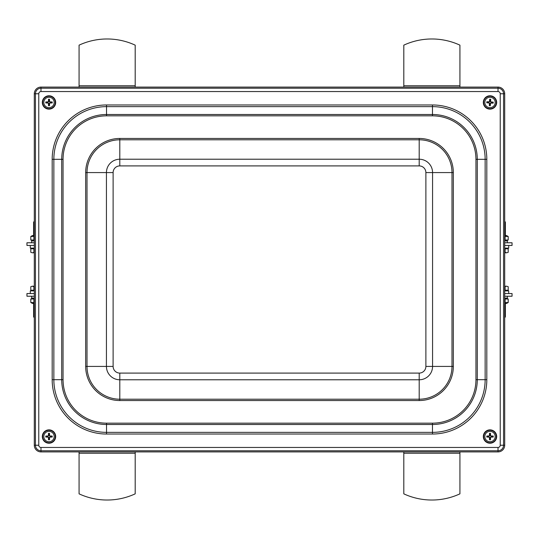 <?xml version="1.0" encoding="UTF-8"?>
<svg xmlns="http://www.w3.org/2000/svg" width="539" height="539" viewBox="0 0 539 539"><rect width="100%" height="100%" fill="white"/><g stroke="black" fill="none" stroke-linecap="round" stroke-linejoin="round"><path stroke-width="0.81" d="M49.312 100.658A1.826 1.826 0 0 0 48.692 100.658L48.49 99.264A10.686 0.93 90.4 0 0 48.436 101.46L48.005 101.891A10.686 0.93 179.6 0 0 45.808 101.945L47.203 102.147A1.826 1.826 0 0 0 47.203 102.767L48.005 102.733L48.719 103.448L48.49 105.651A3.234 3.234 0 0 0 49.514 105.651A10.686 0.93 -89.6 0 0 49.561 103.448L49.992 103.016A10.686 0.93 -0.4 0 0 52.195 102.962L50.801 102.767A1.826 1.826 0 0 0 50.801 102.147L49.992 102.174L49.278 101.46L49.514 99.264A3.234 3.234 0 0 0 48.49 99.264M47.203 102.767L45.808 102.962A10.686 0.93 0.4 0 0 48.005 103.016L48.436 103.448A10.686 0.93 89.6 0 0 48.49 105.651M45.808 101.945A3.234 3.234 0 0 0 45.808 102.962M48.692 104.256A1.826 1.826 0 0 0 49.312 104.256L49.514 105.651M50.801 102.147L52.195 101.945A10.686 0.93 -179.6 0 0 49.992 101.891L49.561 101.46A10.686 0.93 -90.4 0 0 49.514 99.264M52.195 102.962A3.234 3.234 0 0 0 52.195 101.945M54.183 102.457A5.188 5.188 0 0 1 46.408 106.944A5.188 5.188 0 0 1 46.408 97.963A5.188 5.188 0 0 1 54.183 102.457M49.002 108.804A6.347 6.347 0 0 1 43.504 99.284A6.347 6.347 0 0 1 54.5 99.284A6.347 6.347 0 0 1 49.002 108.804M48.692 100.658L48.719 101.46L48.005 102.174L47.203 102.147M49.312 104.256L49.278 103.448L49.992 102.733L50.801 102.767M49.312 434.744A1.826 1.826 0 0 0 48.692 434.744L48.49 433.349A10.686 0.93 90.4 0 0 48.436 435.552L48.005 435.984A10.686 0.93 179.6 0 0 45.808 436.038L47.203 436.233A1.826 1.826 0 0 0 47.203 436.853L48.005 436.826L48.719 437.54L48.49 439.736A3.234 3.234 0 0 0 49.514 439.736A10.686 0.93 -89.6 0 0 49.561 437.54L49.992 437.109A10.686 0.93 -0.4 0 0 52.195 437.055L50.801 436.853A1.826 1.826 0 0 0 50.801 436.233L49.992 436.267L49.278 435.552L49.514 433.349A3.234 3.234 0 0 0 48.49 433.349M47.203 436.853L45.808 437.055A10.686 0.93 0.4 0 0 48.005 437.109L48.436 437.54A10.686 0.93 89.6 0 0 48.49 439.736M45.808 436.038A3.234 3.234 0 0 0 45.808 437.055M48.692 438.342A1.826 1.826 0 0 0 49.312 438.342L49.514 439.736M50.801 436.233L52.195 436.038A10.686 0.93 -179.6 0 0 49.992 435.984L49.561 435.552A10.686 0.93 -90.4 0 0 49.514 433.349M52.195 437.055A3.234 3.234 0 0 0 52.195 436.038M54.183 436.543A5.188 5.188 0 0 1 46.408 441.037A5.188 5.188 0 0 1 46.408 432.056A5.188 5.188 0 0 1 54.183 436.543M49.002 442.896A6.347 6.347 0 0 1 43.504 433.369A6.347 6.347 0 0 1 54.5 433.369A6.347 6.347 0 0 1 49.002 442.896M48.692 434.744L48.719 435.552L48.005 436.267L47.203 436.233M49.312 438.342L49.278 437.54L49.992 436.826L50.801 436.853M489.688 438.342A1.826 1.826 0 0 0 490.308 438.342L490.51 439.736A10.686 0.93 -89.6 0 0 490.564 437.54L490.995 437.109A10.686 0.93 -0.4 0 0 493.192 437.055L491.797 436.853A1.826 1.826 0 0 0 491.797 436.233L490.995 436.267L490.281 435.552L490.51 433.349A3.234 3.234 0 0 0 489.486 433.349A10.686 0.93 90.4 0 0 489.439 435.552L489.008 435.984A10.686 0.93 179.6 0 0 486.805 436.038L488.199 436.233A1.826 1.826 0 0 0 488.199 436.853L489.008 436.826L489.722 437.54L489.486 439.736A3.234 3.234 0 0 0 490.51 439.736M491.797 436.233L493.192 436.038A10.686 0.93 -179.6 0 0 490.995 435.984L490.564 435.552A10.686 0.93 -90.4 0 0 490.51 433.349M493.192 437.055A3.234 3.234 0 0 0 493.192 436.038M490.308 434.744A1.826 1.826 0 0 0 489.688 434.744L489.486 433.349M488.199 436.853L486.805 437.055A10.686 0.93 0.4 0 0 489.008 437.109L489.439 437.54A10.686 0.93 89.6 0 0 489.486 439.736M486.805 436.038A3.234 3.234 0 0 0 486.805 437.055M484.817 436.543A5.188 5.188 0 0 1 492.592 432.056A5.188 5.188 0 0 1 492.592 441.037A5.188 5.188 0 0 1 484.817 436.543M489.998 430.196A6.347 6.347 0 0 1 495.496 439.716A6.347 6.347 0 0 1 484.5 439.716A6.347 6.347 0 0 1 489.998 430.196M490.308 438.342L490.281 437.54L490.995 436.826L491.797 436.853M489.688 434.744L489.722 435.552L489.008 436.267L488.199 436.233M490.416 100.678A1.826 1.826 0 0 0 489.796 100.638L489.681 99.237A10.686 0.93 93.8 0 0 489.493 101.426L489.041 101.831A10.686 0.93 -177 0 0 486.845 101.756L488.219 102.039A1.826 1.826 0 0 0 488.186 102.659L488.994 102.673L489.661 103.427L489.304 105.61A3.234 3.234 0 0 0 490.322 105.671A10.686 0.93 -86.2 0 0 490.503 103.481L490.962 103.077A10.686 0.93 3 0 0 493.158 103.151L491.777 102.868A1.826 1.826 0 0 0 491.817 102.248L491.009 102.235L490.335 101.48L490.699 99.297A3.234 3.234 0 0 0 489.681 99.237M488.186 102.659L486.784 102.774A10.686 0.93 3.8 0 0 488.974 102.956L489.378 103.414A10.686 0.93 93 0 0 489.304 105.61M486.845 101.756A3.234 3.234 0 0 0 486.784 102.774M489.587 104.236A1.826 1.826 0 0 0 490.2 104.27L490.322 105.671M491.817 102.248L493.219 102.134A10.686 0.93 -176.2 0 0 491.029 101.952L490.625 101.494A10.686 0.93 -87 0 0 490.699 99.297M493.158 103.151A3.234 3.234 0 0 0 493.219 102.134M495.173 102.76A5.188 5.188 0 0 1 487.148 106.783A5.188 5.188 0 0 1 487.68 97.822A5.188 5.188 0 0 1 495.173 102.76M489.628 108.79A6.347 6.347 0 0 1 484.702 98.96A6.347 6.347 0 0 1 495.678 99.614A6.347 6.347 0 0 1 489.628 108.79M489.796 100.638L489.783 101.447L489.028 102.12L488.219 102.039M490.2 104.27L490.22 103.461L490.975 102.787L491.777 102.868M484.002 105.401A6.684 6.684 0 0 1 490.443 95.787A6.684 6.684 0 0 1 495.55 106.17A6.684 6.684 0 0 1 484.002 105.401M51.38 96.212A6.684 6.684 0 0 1 53.22 107.638A6.684 6.684 0 0 1 42.406 103.515A6.684 6.684 0 0 1 51.38 96.212M52.296 442.357A6.684 6.684 0 0 1 42.318 436.496A6.684 6.684 0 0 1 52.384 430.782A6.684 6.684 0 0 1 52.296 442.357M488.246 442.991A6.684 6.684 0 0 1 485.295 431.8A6.684 6.684 0 0 1 496.459 434.838A6.684 6.684 0 0 1 488.246 442.991M498.016 451.911L40.984 451.911A6.684 6.684 0 0 1 34.301 445.234L34.301 93.766A6.684 6.684 0 0 1 40.984 87.089L498.016 87.089A6.684 6.684 0 0 1 504.699 93.766L504.699 445.234A6.684 6.684 0 0 1 498.016 451.911L498.016 450.779A5.545 5.545 0 0 0 503.561 445.234L500.232 445.234A2.217 2.217 0 0 1 498.016 447.451L40.984 447.451A2.217 2.217 0 0 1 38.768 445.234L38.768 93.766A2.217 2.217 0 0 1 40.984 91.549L498.016 91.549A2.217 2.217 0 0 1 500.232 93.766L500.232 445.234M34.301 236.385L30.797 236.5L32.428 235.556L34.301 235.556M30.797 236.5L30.797 239.963L34.301 240.077M33.89 236.5L33.89 239.963M31.693 242.772L31.693 240.899L34.301 240.899M34.301 248.115L30.292 248.115L30.292 245.447M33.634 235.556L33.634 222.048L34.301 222.048M34.301 221.394L33.634 222.048M34.301 252.798L32.347 252.798L34.301 252.434M30.797 252.319L32.347 252.798L30.797 252.319L30.797 248.789L33.89 248.789L33.89 252.319M33.89 248.789L34.301 248.789M34.301 303.444L32.428 303.444L30.797 302.5L34.301 302.615M34.301 298.923L30.797 299.037L30.797 302.5M33.89 299.037L33.89 302.5M31.693 296.228L31.693 298.101L34.301 298.101M34.301 316.952L33.634 316.952L34.301 317.606M30.292 293.553L30.292 290.885L34.301 290.885M30.797 286.681L32.347 286.202L30.797 286.681L30.797 290.211L33.89 290.211L33.89 286.681L32.347 286.202L34.301 286.202M34.301 286.566L33.89 286.681M34.301 290.211L33.89 290.211M504.699 235.556L506.572 235.556L508.203 236.5L504.699 236.385M506.572 240.899L508.203 239.963L504.699 240.077M505.11 236.5L505.11 239.963M508.203 236.5L508.203 239.963M504.699 240.899L507.307 240.899L507.307 242.772M508.708 245.447L508.708 248.115L504.699 248.115M504.699 222.048L505.366 222.048L505.366 235.556M504.713 221.394L505.366 222.048M508.203 252.319L506.653 252.798L508.203 252.319L508.203 248.789L505.11 248.789L505.11 252.319L506.653 252.798L504.699 252.798M504.699 252.434L505.11 252.319M504.699 248.789L505.11 248.789M504.699 302.615L508.203 302.5L506.572 303.444L504.699 303.444M506.572 298.101L508.203 299.037L504.699 298.923M505.11 299.037L505.11 302.5M508.203 299.037L508.203 302.5M504.699 298.101L507.307 298.101L507.307 296.228M505.366 303.444L505.366 316.952L504.699 316.952M504.699 290.885L508.708 290.885L508.708 293.553M504.699 317.606L505.366 316.952M508.203 286.681L506.653 286.202L508.203 286.681L508.203 290.211L504.699 290.211M504.699 286.202L506.653 286.202L504.699 286.566M505.11 290.211L505.11 286.681M34.301 245.447L26.95 245.447L26.95 242.772L34.301 242.772M34.301 293.553L26.95 293.553L26.95 296.228L34.301 296.228M504.699 242.772L512.05 242.772L512.05 245.447L504.699 245.447M504.699 296.228L512.05 296.228L512.05 293.553L504.699 293.553M135.195 453.252L79.071 453.252L79.071 493.845A66.816 66.816 0 0 0 135.195 493.845L135.195 451.911M79.071 453.252L79.071 451.911M79.071 85.748L135.195 85.748L135.195 45.155A66.816 66.816 0 0 0 79.071 45.155L79.071 87.089M135.195 85.748L135.195 87.089M459.929 453.252L403.805 453.252L403.805 493.845A66.816 66.816 0 0 0 459.929 493.845L459.929 451.911M403.805 453.252L403.805 451.911M403.805 85.748L459.929 85.748L459.929 45.155A66.816 66.816 0 0 0 403.805 45.155L403.805 87.089M459.929 85.748L459.929 87.089M48.497 99.526A2.971 2.971 0 0 1 49.5 99.526M46.078 102.956A2.971 2.971 0 0 1 46.078 101.952M49.5 105.381A2.971 2.971 0 0 1 48.497 105.381M51.926 101.952A2.971 2.971 0 0 1 51.926 102.956M55.288 102.457A6.286 6.286 0 0 0 49.002 96.171A6.286 6.286 0 0 0 42.716 102.457A6.286 6.286 0 0 0 49.002 108.737A6.286 6.286 0 0 0 55.288 102.457M48.497 433.619A2.971 2.971 0 0 1 49.5 433.619M46.078 437.048A2.971 2.971 0 0 1 46.078 436.044M49.5 439.474A2.971 2.971 0 0 1 48.497 439.474M51.926 436.044A2.971 2.971 0 0 1 51.926 437.048M55.288 436.543A6.286 6.286 0 0 0 49.002 430.263A6.286 6.286 0 0 0 42.716 436.543A6.286 6.286 0 0 0 49.002 442.829A6.286 6.286 0 0 0 55.288 436.543M490.503 439.474A2.971 2.971 0 0 1 489.5 439.474M492.922 436.044A2.971 2.971 0 0 1 492.922 437.048M489.5 433.619A2.971 2.971 0 0 1 490.503 433.619M487.074 437.048A2.971 2.971 0 0 1 487.074 436.044M483.712 436.543A6.286 6.286 0 0 0 489.998 442.829A6.286 6.286 0 0 0 496.284 436.543A6.286 6.286 0 0 0 489.998 430.263A6.286 6.286 0 0 0 483.712 436.543M489.668 99.506A2.971 2.971 0 0 1 490.672 99.567M487.047 102.781A2.971 2.971 0 0 1 487.108 101.777M490.328 105.401A2.971 2.971 0 0 1 489.324 105.348M492.949 102.127A2.971 2.971 0 0 1 492.889 103.131M496.271 102.828A6.286 6.286 0 0 0 490.369 96.178A6.286 6.286 0 0 0 483.726 102.087A6.286 6.286 0 0 0 489.628 108.73A6.286 6.286 0 0 0 496.271 102.828M106.533 434.03L432.467 434.03A54.351 54.351 0 0 0 486.818 379.685L486.818 159.315A54.351 54.351 0 0 0 432.467 104.97L106.533 104.97A54.351 54.351 0 0 0 52.182 159.315L52.182 379.685A54.351 54.351 0 0 0 106.533 434.03L106.533 432.366A52.681 52.681 0 0 1 53.853 379.685L52.182 379.685M419.201 379.779A13.36 13.36 0 0 0 432.568 366.419L425.884 366.419A6.684 6.684 0 0 1 419.201 373.096L419.201 379.779L119.799 379.779L119.799 373.096A6.684 6.684 0 0 1 113.116 366.419L106.432 366.419A13.36 13.36 0 0 0 119.799 379.779L119.799 400.538L419.201 400.538L419.201 379.779M419.201 373.096L119.799 373.096M113.116 366.419L113.116 172.581L106.432 172.581L106.432 366.419L85.674 366.419A34.125 34.125 0 0 0 119.799 400.538M113.116 172.581A6.684 6.684 0 0 1 119.799 165.904L119.799 159.221A13.36 13.36 0 0 0 106.432 172.581L85.674 172.581L85.674 366.419M119.799 165.904L419.201 165.904L419.201 159.221L119.799 159.221L119.799 139.796L419.201 139.796L419.201 159.221A13.36 13.36 0 0 1 432.568 172.581L425.884 172.581L425.884 366.419M419.201 165.904A6.684 6.684 0 0 1 425.884 172.581M432.568 366.419L432.568 172.581L451.992 172.581L451.992 366.419L432.568 366.419M419.201 138.462L419.201 139.796A32.791 32.791 0 0 1 451.992 172.581L453.326 172.581A34.125 34.125 0 0 0 419.201 138.462L119.799 138.462A34.125 34.125 0 0 0 85.674 172.581M419.201 400.538A34.125 34.125 0 0 0 453.326 366.419L451.992 366.419A32.791 32.791 0 0 1 419.201 399.204L119.799 399.204A32.791 32.791 0 0 1 87.008 366.419L87.008 172.581A32.791 32.791 0 0 1 119.799 139.796L119.799 138.462M453.326 366.419L453.326 172.581M475.95 159.315L475.95 379.685A43.477 43.477 0 0 1 432.467 423.162L106.533 423.162A43.477 43.477 0 0 1 63.05 379.685L63.05 159.315A43.477 43.477 0 0 1 106.533 115.838L432.467 115.838A43.477 43.477 0 0 1 475.95 159.315L477.284 159.315A44.818 44.818 0 0 0 432.467 114.504L432.467 115.838M63.05 379.685L53.853 379.685L53.853 159.315A52.681 52.681 0 0 1 106.533 106.634L432.467 106.634L432.467 114.504L106.533 114.504A44.818 44.818 0 0 0 61.715 159.315L61.715 379.685A44.818 44.818 0 0 0 106.533 424.496L432.467 424.496A44.818 44.818 0 0 0 477.284 379.685L477.284 159.315L485.147 159.315L485.147 379.685L475.95 379.685M106.533 104.97L106.533 115.838M52.182 159.315L63.05 159.315M432.467 434.03L432.467 432.366L106.533 432.366L106.533 423.162M486.818 379.685L485.147 379.685A52.681 52.681 0 0 1 432.467 432.366L432.467 423.162M432.467 104.97L432.467 106.634A52.681 52.681 0 0 1 485.147 159.315L486.818 159.315M498.016 447.451L498.016 450.779L40.984 450.779L40.984 447.451M38.768 445.234L35.439 445.234A5.545 5.545 0 0 0 40.984 450.779L40.984 451.911M38.768 93.766L35.439 93.766L35.439 445.234L34.301 445.234M40.984 91.549L40.984 88.221A5.545 5.545 0 0 0 35.439 93.766L34.301 93.766M498.016 91.549L498.016 88.221L40.984 88.221L40.984 87.089M500.232 93.766L503.561 93.766A5.545 5.545 0 0 0 498.016 88.221L498.016 87.089M504.699 445.234L503.561 445.234L503.561 93.766L504.699 93.766M32.428 240.899L30.797 239.963M32.495 248.789L32.495 248.115M32.428 298.101L30.797 299.037M33.634 303.444L33.634 316.952M32.495 290.211L32.495 290.885M506.505 248.789L506.505 248.115M506.505 290.211L506.505 290.885"/></g></svg>
